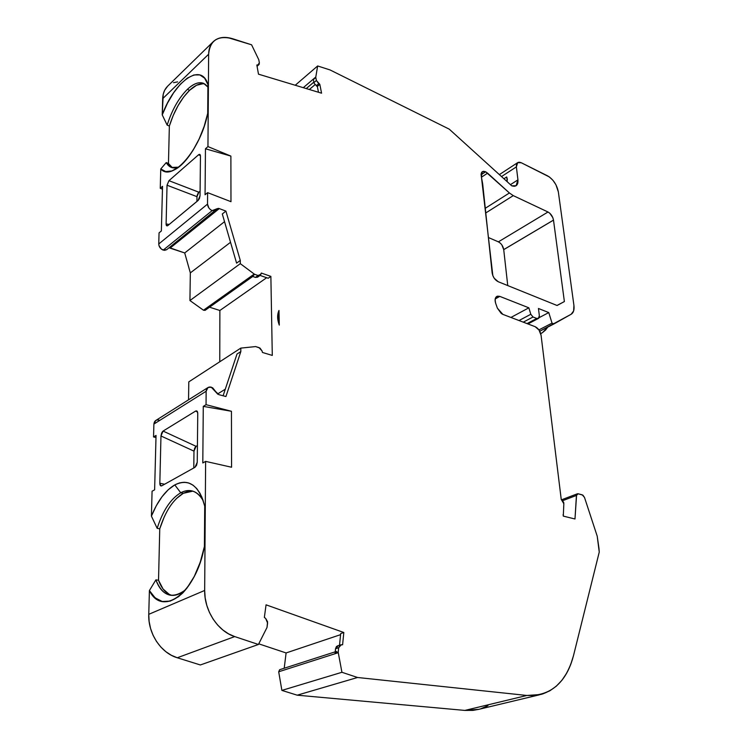<?xml version="1.0" encoding="UTF-8"?>
<svg xmlns="http://www.w3.org/2000/svg" width="748" height="748" viewBox="0 0 748 748"><rect width="100%" height="100%" fill="white"/><g stroke="black" fill="none" stroke-linecap="round" stroke-linejoin="round"><path stroke-width="1.12" d="M151.414 516.12L156.304 505.704L161.979 496.784L168.225 489.744L174.789 484.9L180.736 492.773C170.666 498.804 162.812 510.66 157.173 528.34L151.414 516.12C157.716 500.777 165.514 490.361 174.789 484.9L180.736 492.773L183.325 493.297C173.246 499.318 165.392 511.155 159.754 528.808L157.173 528.34L151.414 516.12L152.078 491.23L154.621 489.818L152.078 491.23L151.414 516.12C157.716 500.777 165.514 490.361 174.789 484.9C186.252 479.085 195.275 483.161 201.876 497.149L204.718 506.172L202.68 499.178L199.978 493.241L196.687 488.509L192.891 485.078L188.702 482.984L184.223 482.264L179.548 482.918L174.789 484.9L180.736 492.773C170.666 498.804 162.812 510.66 157.173 528.34L151.414 516.12L152.078 491.23L154.621 489.818L156.042 435.42L153.546 436.954L155.986 437.515L153.546 436.954L153.892 424.069L206.139 391.241L207.972 387.548L211.188 387.109L215.723 391.615L212.61 387.754L209.262 387.043L207.635 387.791L206.139 391.241L206.046 404.677L231.441 411.278L203.278 406.379L206.046 404.677L231.441 411.278L203.278 406.379L206.046 404.677L231.441 411.278L231.571 467.238L205.625 461.385L204.672 590.452L148.758 614.323L149.404 590.565L155.902 579.85L158.529 580.252C161.587 588.685 166.093 593.744 172.049 595.399C166.093 593.744 161.587 588.685 158.529 580.252L163.045 588.975L169.151 594.314M495.195 298.957L499.804 296.386L528.855 307.821L510.931 317.451L528.855 307.821L499.804 296.386L495.195 298.957L499.804 296.386C495.84 295.582 494.447 297.844 495.625 303.183L495.101 299.967L495.756 297.442L497.448 296.161L499.804 296.386L496.775 296.432C495.054 297.639 494.662 299.892 495.625 303.183L497.392 308.176L495.625 303.183L497.392 308.176L502.862 314.375L501.254 313.468L497.392 308.176L502.862 314.375L535.157 326.689C538.298 328.269 540.28 331.14 541.075 335.3L561.234 499.393L541.075 335.3L539.009 330.018L535.157 326.689C538.298 328.269 540.28 331.14 541.075 335.3L561.234 499.393L563.842 503.741L563.702 502.375L561.309 499.412L563.842 503.741L563.291 516.111L563.104 514.587L563.291 516.111L574.988 518.99L563.291 516.111L574.988 518.99L576.437 495.438L577.363 493.792L578.157 493.764L576.605 494.624L574.988 518.99L576.437 495.438L578.157 493.764L582.271 494.858L584.506 497.457L582.926 495.176L578.157 493.764L582.271 494.858L584.506 497.457L597.213 536.176L598.952 548.162L599.251 552.089L573.501 655.631C568.078 676.529 557.185 689.478 540.813 694.49L526.882 695.462L464.873 710.422L297.199 695.182L281.884 690.404L278.695 671.779L338.274 652.695L338.246 651.957L335.104 652.967L336.067 651.545M485.779 212.946L513.259 195.621L485.779 212.946L513.259 195.621L548.004 212.002L549.855 213.292L552.828 217.668L553.492 220.099L503.722 249.608C503.039 246.008 501.263 243.418 498.383 241.847L548.004 212.002C550.893 213.685 552.725 216.387 553.492 220.099L564.385 301.556L557.082 305.502L498.215 281.725C494.933 280.023 492.913 277.087 492.156 272.945L482.675 183.821L481.347 176.706L482.32 171.694L485.62 171.778L481.067 174.798L485.62 171.778L487.593 173.143L481.478 177.192L487.593 173.143L509.416 192.975L485.284 208.281L509.416 192.975L513.259 195.621L509.416 192.975L485.284 208.281M203.063 83.701L196.593 85.225L189.571 90.321C195.256 85.001 200.361 82.897 204.877 84.01C200.361 82.897 195.256 85.001 189.571 90.321C180.913 98.979 174.172 110.882 169.357 126.038L167.159 125.122C171.984 109.947 178.725 98.016 187.374 89.349L189.571 90.321C180.913 98.979 174.172 110.882 169.357 126.038L167.159 125.122C171.984 109.947 178.725 98.016 187.374 89.349L189.571 90.321L183.587 97.128L178.015 105.73L173.171 115.566L169.357 126.038L168.459 163.475L172.377 167.711M547.779 327.11L542.375 332.72L545.535 330.074L547.779 327.11L542.375 332.72L540.701 333.533M225.288 389.203L217.518 394.009M188.543 399.806L188.795 381.873L188.543 399.806L188.795 381.873L240.8 348.11L240.828 351.569L236.994 354.038L223.1 395.776M260.07 275.423L268.195 278.256L260.07 275.423L268.195 278.256L270.87 276.386L272.291 355.422L262.454 352.458L262.052 350.952L262.454 352.458L262.052 350.952L259.014 347.605L255.62 346.576L259.014 347.605L262.052 350.952L260.005 348.082L255.62 346.576L240.8 348.11L188.795 381.873L240.8 348.11L255.62 346.576L240.8 348.11L240.828 351.569L236.994 354.038L240.828 351.569L225.933 396.534L218.809 394.635L215.723 391.615L217.846 394.224L211.188 387.109C208.15 386.669 206.467 388.044 206.139 391.241L206.046 404.677L203.278 406.379L202.802 462.956L205.625 461.385L231.571 467.238L231.441 411.278L203.278 406.379L202.802 462.956L205.625 461.385L204.672 590.452L148.758 614.323L149.404 590.565L155.135 597.858L162.241 601.495L170.263 601.102L178.679 596.605L186.878 588.218L194.256 576.484L200.249 562.225L204.41 546.508C200.193 566.657 192.937 582.178 182.634 593.08C169.001 605.394 157.922 604.552 149.404 590.565C162.269 617.726 196.266 592.659 204.41 546.508L204.718 506.172C198.903 485.265 188.926 478.168 174.789 484.9M562.87 500.59L576.437 495.438M523.273 322.154L533.025 317.002L530.809 314.272L533.025 317.002L523.273 322.154L533.025 317.002L536.784 318.461L527.031 323.594L536.784 318.461L538.794 318.143L539.345 315.693L538.392 318.452L536.784 318.461L527.031 323.594M536.784 318.461L533.025 317.002L536.784 318.461C538.597 318.938 539.458 318.022 539.345 315.693L538.457 308.485L539.345 315.693L538.457 308.485L548.78 312.58L539.121 317.648L548.78 312.58L552.015 323.136L538.925 329.896L552.015 323.136L554.006 323.903L539.757 331.242L571.163 314.254L573.632 310.944L573.931 305.464C574.445 309.822 573.52 312.757 571.163 314.254L539.757 331.242M224.54 221.66L184.709 252.955L224.54 221.66L184.709 252.955L170.263 247.953L219.295 208.589L225.905 211.104L222.296 213.975L236.592 263.146L240.286 260.435L240.304 263.661L254.226 274.058L203.484 310.214L205.083 310.364L252.749 276.47M507.284 181.764L506.723 176.939L507.284 181.764L506.723 176.939L503.965 178.725L506.723 176.939L507.359 179.52M162.456 189.151L160.25 188.318L162.456 189.151L160.25 188.318L160.773 168.954L165.738 171.563L171.853 170.965L178.735 167.094L185.906 160.166L192.881 150.591L199.127 139.025L204.195 126.3L207.71 113.341C203.063 136.865 188.262 162.269 175.574 169.235C169.516 172.629 164.579 172.536 160.773 168.954L166.234 162.587C169.029 167.515 173.162 169.048 178.613 167.187L171.386 167.43L166.234 162.587L168.459 163.475L169.357 126.038L167.159 125.122L162.232 114.865L162.671 98.689L208.636 54.211C208.729 48.798 210.319 44.562 213.423 41.505C218.21 37.204 224.662 36.297 232.796 38.784L251.58 44.796L258.78 59.709L251.58 44.796L258.78 59.709L259.35 62.823L258.901 64.627L256.985 65.815L257.892 64.983L256.835 64.992L258.49 74.174L321.565 93.191L319.817 84.356L316.395 80.485L318.723 83.711L316.254 85.796L317.339 86.441L319.817 84.356L318.723 83.711L316.254 85.796L317.339 86.441L314.235 83.496L313.936 82.579L316.395 80.485L315.806 77.483L313.347 79.578L313.936 82.579L316.395 80.485L315.806 77.483L313.347 79.578L313.936 82.579L313.347 79.578L315.796 77.016L303.277 87.675M306.259 88.573L313.842 82.14M253.189 276.152L252.113 276.255L254.778 274.357L254.226 274.058L203.484 310.214L189.936 300.546L190.329 272.889L184.709 252.955L169.048 247.784L170.263 247.953L219.295 208.589L225.905 211.104L222.296 213.975L236.592 263.146L240.286 260.435L225.905 211.104L222.296 213.975L236.592 263.146L240.286 260.435L225.905 211.104L219.295 208.589L216.892 208.795L218.397 208.383L219.295 208.589L170.263 247.953L169.048 247.784M215.704 210.263L212.152 210.627L163.195 250.122L212.152 210.627C209.328 209.225 207.785 207.056 207.523 204.12L208.86 207.963L210.366 209.562L212.152 210.627L216.892 208.795L215.686 210.282L212.152 210.627L163.195 250.122L166.673 249.682L164.495 250.356L161.446 249.149L159.053 245.821L158.754 243.97C158.95 246.803 160.427 248.85 163.195 250.122L166.682 249.682L216.406 209.393L219.295 208.589M278.695 671.779L338.274 652.695L341.93 672.284L281.884 690.404L278.695 671.779L279.659 669.703L278.695 671.779L338.274 652.695L341.93 672.284L281.884 690.404L278.695 671.779L279.715 669.684M205.111 310.345L203.484 310.214L189.936 300.546L240.304 263.661L254.226 274.058L203.484 310.214L189.936 300.546L240.304 263.661L254.226 274.058M240.304 263.661L240.286 260.435L240.304 263.661L189.936 300.546L190.329 272.889L230.534 242.305M337.535 645.889L336.394 646.627L335.534 648.74L338.666 647.731L340.574 644.898L342.603 644.739L343.818 632.499L266.064 604.833L264.353 617.455L265.68 618.428L267.597 623.121L267.008 627.469L258.425 644.477L267.008 627.469L258.425 644.477L200.361 664.963L258.425 644.477L234.704 636.585C217.855 631.349 204.204 610.462 204.672 590.452L205.176 597.923L206.794 605.347L209.468 612.49L213.124 619.12L217.631 625.019L222.857 629.994L228.608 633.883L234.704 636.585L258.425 644.477L200.361 664.963L177.276 657.763L234.704 636.585L258.425 644.477M510.931 317.451L528.855 307.821L530.809 314.272L519.019 320.537M501.562 176.528L516.372 166.888L517.691 162.625L521.328 162.774L519.177 162.204L517.485 162.784L516.494 164.429L516.372 166.888L501.562 176.528L516.372 166.888L517.943 179.857L510.454 184.653L517.943 179.857L516.083 185.747L511.726 185.822L449.23 129.142L330.018 69.929L317.648 65.964L315.796 77.016M295.236 85.253L317.648 65.964L295.236 85.253L317.648 65.964L330.018 69.929L317.648 65.964M315.011 84.72L309.345 89.508M167.122 225.877L166.103 223.97L167.038 185.224L168.954 180.679L198.884 192.199L196.976 196.659L167.038 185.224L168.954 180.679L198.865 192.217M198.36 200.23L167.907 225.513C166.776 226.251 166.178 225.728 166.103 223.97L169.198 224.437L166.103 223.97L167.038 185.224L196.976 196.659L196.92 201.474L196.976 196.659L167.038 185.224L168.954 180.679L198.519 154.808L199.772 154.406L200.464 156.089L199.903 154.471L198.519 154.808C199.716 153.948 200.361 154.378 200.464 156.089L200.043 195.733L199.118 199.127M166.598 225.7L167.393 225.821M200.436 155.593L198.519 154.808L200.436 155.593L198.519 154.808L168.954 180.679L198.884 192.199L196.976 196.659L196.92 201.474M200.09 191.189L198.884 192.199M198.183 192.993L197.126 195.452M167.159 125.122L162.232 114.865C174.471 81.158 201.502 61.682 207.925 84.533L207.71 113.341L207.925 84.533L204.634 78.175L199.847 74.931L193.91 74.95L187.271 78.147L180.352 84.243L173.601 92.799L167.44 103.224L162.232 114.865L167.159 125.122C171.984 109.947 178.725 98.016 187.374 89.349C193.545 83.561 198.987 81.569 203.68 83.374L207.907 87.095C202.96 80.616 196.116 81.364 187.374 89.349L189.571 90.321M195.293 447.061L193.984 451.138L160.97 435.972L161.624 433.027L163.083 431.072L195.621 411.073L197.556 412.008L195.621 411.073L197.145 411.232L197.752 413.504L197.248 462.236L194.985 467.304L161.802 485.798L160.998 485.957L159.829 483.245L164.616 484.236L159.829 483.245L160.371 485.527L161.802 485.798C160.558 486.275 159.894 485.424 159.829 483.245L164.616 484.236M197.556 412.008L195.621 411.073C196.92 410.512 197.64 411.316 197.752 413.504L197.145 411.232L195.621 411.073L163.083 431.072L196.088 446.332L197.416 445.565L196.088 446.332L193.984 451.138L193.788 467.968L193.984 451.138L160.97 435.972L159.829 483.245L160.97 435.972L163.083 431.072L196.088 446.332L194.62 448.23L193.984 451.138L193.788 467.968M185.682 589.705C180.455 594.127 175.406 595.969 170.525 595.249C164.036 594.015 159.156 588.882 155.902 579.85L158.529 580.252L159.754 528.808L158.529 580.252L155.902 579.85C162.484 596.231 172.414 599.513 185.682 589.705C172.414 599.513 162.484 596.231 155.902 579.85M164.223 516.933L159.754 528.808L157.173 528.34C162.812 510.66 170.666 498.804 180.736 492.773C184.494 490.753 188.122 490.108 191.638 490.828C196.285 491.857 200.155 495.185 203.25 500.823C197.397 490.838 189.899 488.145 180.736 492.773L183.325 493.297L176.36 498.607M191.525 491.071L187.468 491.623L183.325 493.297L192.834 491.146L183.325 493.297C173.246 499.318 165.392 511.155 159.754 528.808L157.173 528.34M160.25 188.318L160.773 168.954C172.031 182.418 200.885 149.525 207.71 113.341L207.925 84.533C201.502 61.682 174.471 81.158 162.232 114.865L162.671 98.689L208.636 54.211L207.953 146.589L205.457 148.777L205.064 194.751L207.607 192.647L207.523 204.12L158.754 243.97L159.053 232.88L161.362 230.954L162.531 186.327L161.362 230.954L159.053 232.88L161.362 230.954L162.531 186.327L160.25 188.318L162.531 186.327L160.25 188.318L160.773 168.954L166.234 162.587L168.459 163.475L166.234 162.587C169.029 167.515 173.162 169.048 178.613 167.187M500.225 243.063L498.383 241.847L548.004 212.002C550.893 213.685 552.725 216.387 553.492 220.099L503.722 249.645L501.871 244.933M553.492 220.099L503.722 249.645L507.752 285.586L503.722 249.608L553.492 220.099L503.722 249.608C503.039 246.008 501.263 243.418 498.383 241.847L488.388 237.518L498.383 241.847L548.004 212.002L513.259 195.621L509.416 192.975L487.593 173.143L481.478 177.192M338.274 652.695L341.93 672.284L357.572 677.492L297.199 695.182L281.884 690.404L341.93 672.284L357.572 677.492L526.882 695.462L464.873 710.422L297.199 695.182L281.884 690.404M516.372 166.888L517.943 179.857L516.372 166.888C516.223 162.812 517.868 161.446 521.328 162.774L547.583 175.855C553.268 179.333 556.849 184.672 558.345 191.881L555.932 184.747L552.968 180.333L549.415 176.977L521.328 162.774L547.583 175.855C553.268 179.333 556.849 184.672 558.345 191.881L573.931 305.464C574.445 309.822 573.52 312.757 571.163 314.254L554.006 323.903L552.015 323.136L538.925 329.896M318.489 92.266L317.339 86.441L318.489 92.266L317.339 86.441L319.817 84.356L316.395 80.485L315.806 77.483M266.662 277.723L219.875 310.485L219.762 361.77L219.875 310.485L266.662 277.723L219.875 310.485L209.543 307.194M252.674 276.33L255.414 277.396L257.574 277.19M257.892 276.882L258.303 276.106L255.414 277.396L258.079 275.507L254.778 274.357L252.113 276.255L255.414 277.396L258.079 275.507L254.778 274.357L252.113 276.255L255.414 277.396L257.546 277.209L260.182 275.339M207.935 387.576L155.762 420.488L153.892 424.069L155.425 420.731M284.212 668.235L286.101 652.948L284.212 668.235L286.101 652.948L340.583 634.659L286.101 652.948L258.761 643.832L286.101 652.948L340.583 634.659M487.939 705.701L480.721 708.786M478.832 709.328L472.988 710.385L464.873 710.422L297.199 695.182L357.572 677.492L526.882 695.462L534.998 695.518L542.693 693.948L549.827 690.806L556.288 686.206L561.954 680.241L566.75 673.05L570.621 664.794L573.501 655.631L599.251 552.089L597.213 536.176L584.506 497.457L597.213 536.176L599.251 552.089L573.501 655.631C566.012 683.008 550.472 696.285 526.882 695.462L464.873 710.422L478.832 709.328L539.392 694.827M177.276 657.763C160.895 653.013 147.945 633.35 148.758 614.323C147.945 633.35 160.895 653.013 177.276 657.763L234.704 636.585L177.276 657.763L200.361 664.963L177.276 657.763L171.357 655.285L165.804 651.658L160.801 647.001L156.5 641.457L153.05 635.202L150.563 628.451L149.123 621.41L148.758 614.323L149.404 590.565M157.043 419.974L158.922 420.002C155.949 419.637 154.275 420.993 153.892 424.069L206.139 391.241L206.046 404.677M203.484 310.214L205.522 309.513M184.709 252.955L190.329 272.889L184.709 252.955L170.263 247.953M162.232 114.865L163.242 94.192L164.672 90.237L167.664 86.16C164.523 89.255 162.858 93.425 162.671 98.689L208.636 54.211L207.953 146.589L205.457 148.777L230.88 156.089L207.953 146.589L205.457 148.777L205.064 194.751L207.607 192.647L207.523 204.12L158.754 243.97L159.053 232.88L158.754 243.97C158.95 246.803 160.427 248.85 163.195 250.122M173.489 82.701L177.613 81.869M340.564 644.898L337.442 645.917L335.534 648.74L335.272 652.331M338.152 645.795L335.534 648.74L335.104 652.967L338.246 651.957L338.666 647.731L341.284 644.767L342.603 644.739L343.818 632.499L266.064 604.833L264.353 617.455L266.064 604.833L343.818 632.499L340.695 633.547L339.527 645.234M278.424 322.023L279.294 325.118C277.199 319.546 277.097 314.656 278.985 310.448L278.05 318.47L279.294 325.118L278.985 310.448L278.05 318.47L278.424 322.023M200.043 195.733L200.464 156.089L200.043 195.733L198.005 200.576L167.907 225.513L198.005 200.576L199.436 198.472L200.043 195.733M169.198 224.437L166.103 223.97L166.215 225.036M205.457 148.777L230.88 156.089L230.973 201.679L207.607 192.647L205.064 194.751L205.457 148.777L230.88 156.089L230.973 201.679L207.607 192.647L207.523 204.12L158.754 243.97M270.87 276.386L272.291 355.422L262.454 352.458L272.291 355.422L270.87 276.386L261.314 273.048L270.87 276.386L268.195 278.256L270.87 276.386L261.314 273.048L260.211 275.32L258.079 275.507L259.042 275.675L260.968 274.226L258.079 275.507L254.778 274.357M155.986 437.515L153.546 436.954L156.042 435.42L154.621 489.818L156.042 435.42L153.546 436.954L153.892 424.069L206.139 391.241M194.985 467.304L161.802 485.798L194.985 467.304L196.565 465.312L197.248 462.236L194.985 467.304M197.752 413.504L197.248 462.236L197.752 413.504M197.416 445.565L196.088 446.332L163.083 431.072L162.307 431.83L160.97 435.972L159.829 483.245M343.818 632.499L340.695 633.547L343.818 632.499L342.603 644.739L340.331 644.991L338.666 647.731L335.534 648.74L335.104 652.967L336.6 651.489M499.804 296.386L528.855 307.821L530.809 314.272L533.025 317.002M539.121 317.648L548.78 312.58L538.457 308.485L548.78 312.58L552.015 323.136L554.006 323.903M517.943 179.857L517.822 183.073L516.616 185.326L514.484 186.289L511.726 185.822L449.23 129.142L330.018 69.929L449.23 129.142L511.726 185.822C516.148 187.112 518.214 185.13 517.943 179.857L510.454 184.653M256.985 65.815L257.892 64.983L256.835 64.992L258.49 74.174L321.565 93.191L319.817 84.356L317.339 86.441M257.892 64.983L259.117 64.375L259.35 62.823L257.892 64.983L256.835 64.992L258.49 74.174L321.565 93.191L319.817 84.356M258.78 59.709L259.35 62.823L258.78 59.709M251.58 44.796L227.972 37.652L223.418 37.428L219.267 38.139L215.648 39.766L212.694 42.271L210.497 45.581L209.122 49.602L208.636 54.211C210.001 40.196 218.051 35.053 232.796 38.784L251.58 44.796M207.953 146.589L230.88 156.089L207.953 146.589L208.636 54.211M261.314 273.048L260.968 274.226L261.314 273.048M240.828 351.569L225.933 396.534L218.809 394.635L225.933 396.534L240.828 351.569L240.8 348.11M267.597 623.121L267.008 627.469L267.588 621.794L265.68 618.428L267.597 623.121M264.353 617.455L265.68 618.428L264.353 617.455M335.104 652.967L338.246 651.957L338.666 647.731L335.534 648.74M507.752 285.586L503.722 249.645L553.501 220.136L564.385 301.556L557.082 305.502L498.215 281.725L494.222 278.265L492.839 275.638L481.095 174.032L481.862 172.105L483.47 171.311L485.62 171.778L509.416 192.975M279.294 325.118L277.63 317.264L278.985 310.448L278.05 317.853L279.294 325.118L278.985 310.448C277.097 314.656 277.199 319.546 279.294 325.118L278.985 310.448M556.98 305.455L564.385 301.556L557.082 305.502L498.215 281.725C494.933 280.023 492.913 277.087 492.156 272.945L482.675 183.821L481.347 176.706C480.637 172.255 482.058 170.619 485.62 171.778L481.067 174.798M203.25 500.823C197.397 490.838 189.899 488.145 180.736 492.773L183.325 493.297M506.723 176.939L503.965 178.725M253.628 275.273L252.113 276.255M548.78 312.58L552.015 323.136M187.374 89.349C196.116 81.364 202.96 80.616 207.907 87.095M193.984 451.138L160.97 435.972M189.936 300.546L190.329 272.889M169.357 126.038L168.459 163.475M159.754 528.808L158.529 580.252M485.62 171.778L487.593 173.143M341.93 672.284L357.572 677.492L297.199 695.182M528.855 307.821L530.809 314.272M168.954 180.679L198.519 154.808M166.103 223.97L167.038 185.224M212.152 210.627C209.328 209.225 207.785 207.056 207.523 204.12M160.773 168.954L166.234 162.587M163.083 431.072L195.621 411.073M219.762 361.77L219.875 310.485M286.101 652.948L258.761 643.832M153.546 436.954L153.892 424.069M498.383 241.847L488.388 237.518M513.259 195.621L548.004 212.002M553.501 220.136L564.385 301.556M357.572 677.492L526.882 695.462M313.936 82.579L316.395 80.485M316.254 85.796L318.723 83.711M230.88 156.089L230.973 201.679L207.607 192.647M240.286 260.435L225.905 211.104M255.414 277.396L258.079 275.507M231.441 411.278L231.571 467.238L205.625 461.385L204.672 590.452L148.758 614.323M205.625 461.385L202.802 462.956L203.278 406.379M234.704 636.585C217.855 631.349 204.204 610.462 204.672 590.452M338.246 651.957L338.666 647.731M540.72 333.608L541.767 333.075M527.948 323.94L538.336 318.48M577.344 493.802L561.916 499.673M335.226 651.817L279.659 669.703M517.663 162.643L499.421 174.574M183.512 592.173L182.634 593.08M258.892 64.637L257.069 66.292M213.302 41.636L167.646 86.179"/></g></svg>
